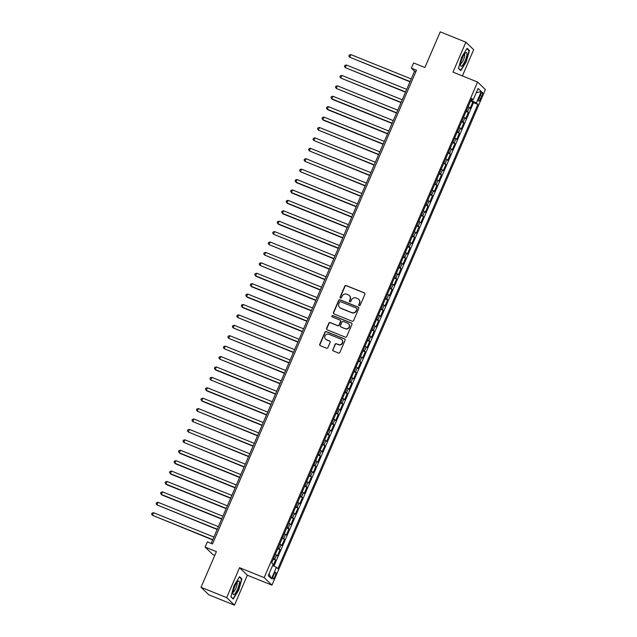 <?xml version="1.0" encoding="UTF-8"?>
<svg xmlns="http://www.w3.org/2000/svg" width="637" height="637" viewBox="0 0 637 637"><rect width="100%" height="100%" fill="white"/><g stroke="black" fill="none" stroke-linecap="round" stroke-linejoin="round"><path stroke-width="0.96" d="M359.212 305.585A0.78 0.756 -46.1 0 0 360.224 305.155L364.905 294.294A1.115 1.083 -46.1 0 0 364.332 292.869L346.225 285.559A1.115 1.083 -46.1 0 0 344.776 286.172L340.102 297.033A0.78 0.756 -46.1 0 0 340.5 298.028A0.78 0.756 -46.1 0 0 341.512 297.598L342.117 296.197A3.575 3.456 -46.1 0 1 346.743 294.222L348.256 294.835A3.575 3.456 -46.1 0 1 350.063 299.398L349.458 300.807A0.78 0.756 -46.1 0 0 349.856 301.803A0.78 0.756 -46.1 0 0 350.868 301.373L351.473 299.971A3.575 3.456 -46.1 0 1 356.099 297.997L357.612 298.61A3.575 3.456 -46.1 0 1 359.419 303.18L358.814 304.582A0.78 0.756 -46.1 0 0 359.212 305.585M275.017 576.31A3.647 0.876 112 0 0 275.702 572.281A3.647 0.876 112 0 0 273.671 575.004A3.647 0.876 112 0 0 272.978 579.033A3.647 0.876 112 0 0 275.017 576.31M332.785 349.53A1.115 1.083 -46.1 0 0 333.35 350.955L338.438 353.009A1.115 1.083 -46.1 0 0 339.879 352.388L345.079 340.333A1.115 1.083 -46.1 0 0 344.506 338.9L326.399 331.598A1.115 1.083 -46.1 0 0 324.95 332.211L319.758 344.267A1.115 1.083 -46.1 0 0 320.323 345.7L326.462 348.176A1.115 1.083 -46.1 0 0 327.912 347.555L330.133 342.395A1.115 1.083 -46.1 0 0 329.568 340.97L326.518 339.744A2.986 2.89 -46.1 0 1 325.268 335.436A2.986 2.89 -46.1 0 1 328.875 334.274L340.795 339.083A2.986 2.89 -46.1 0 1 342.045 343.391A2.986 2.89 -46.1 0 1 338.446 344.553L336.455 343.749A1.115 1.083 -46.1 0 0 335.014 344.37L333 349.729A1.115 1.083 -46.1 0 0 333.127 350.836M462.39 75.914L473.673 49.71L465.878 42.193L440.247 31.85L424.887 67.506L413.612 62.959L411.375 68.167L416.494 70.229L212.487 543.95L207.359 541.88L205.114 547.087L212.917 554.604L214.788 555.36M226.661 597.633L234.464 605.15L247.355 575.219L239.552 567.702L226.661 597.633L201.037 587.29L216.397 551.634L205.114 547.087M239.552 567.702L264.156 577.624L477.591 82.054L485.386 89.57L271.959 585.148L264.156 577.624M465.878 42.193L452.987 72.124L477.591 82.054M352.126 321.223A1.115 1.083 -46.1 0 0 353.567 320.61L358.766 308.547A1.115 1.083 -46.1 0 0 358.193 307.122L340.086 299.812A1.115 1.083 -46.1 0 0 338.637 300.425L333.446 312.488A1.115 1.083 -46.1 0 0 334.011 313.914L352.126 321.223M351.919 324.44L346.727 336.495A1.115 1.083 -46.1 0 1 345.278 337.116L327.171 329.807A1.115 1.083 -46.1 0 1 326.598 328.381L328.827 323.222A1.115 1.083 -46.1 0 1 330.269 322.601L337.618 325.563A1.115 1.083 -46.1 0 0 339.059 324.95L340.532 321.526A1.115 1.083 -46.1 0 0 339.967 320.1L332.323 317.011A0.78 0.756 -46.1 0 1 331.996 315.888A0.78 0.756 -46.1 0 1 332.936 315.586L351.353 323.015A1.115 1.083 -46.1 0 1 351.919 324.44M234.464 605.15L208.832 594.807L201.037 587.29M273.122 565.688L275.542 560.074L273.273 559.159M273.536 558.561A4.555 0.422 23.3 0 1 274.77 559.326L276.562 555.161L277.334 555.91L280.025 549.659L277.756 548.744M278.019 548.146A4.555 0.422 23.3 0 1 279.253 548.919L281.044 544.754L281.817 545.495L284.508 539.244L282.247 538.337M282.502 537.732A4.555 0.422 23.3 0 1 283.736 538.504L285.527 534.339L286.3 535.08L288.991 528.837L286.73 527.922M286.984 527.325A4.555 0.422 23.3 0 1 288.219 528.097L290.018 523.933L290.783 524.673L293.474 518.422L291.213 517.515M291.467 516.91A4.555 0.422 23.3 0 1 292.702 517.682L294.501 513.518L295.265 514.258L297.957 508.015L295.695 507.1M295.95 506.503A4.555 0.422 23.3 0 1 297.192 507.275L298.984 503.111L299.748 503.851L302.44 497.601L300.178 496.693M300.433 496.088A4.555 0.422 23.3 0 1 301.675 496.86L303.467 492.696L304.239 493.436L306.923 487.194L304.661 486.278M304.924 485.681A4.555 0.422 23.3 0 1 306.158 486.453L307.95 482.289L308.722 483.029L311.413 476.779L309.144 475.863M309.407 475.266A4.555 0.422 23.3 0 1 310.641 476.038L312.433 471.874L313.205 472.614L315.896 466.372L313.627 465.456M313.89 464.859A4.555 0.422 23.3 0 1 315.124 465.631L316.915 461.467L317.688 462.207L320.379 455.957L318.11 455.041M318.373 454.444A4.555 0.422 23.3 0 1 319.607 455.216L321.398 451.052L322.171 451.792L324.862 445.55L322.601 444.634M322.855 444.037A4.555 0.422 23.3 0 1 324.09 444.801L325.881 440.637L326.654 441.385L329.345 435.135L327.084 434.219M327.338 433.622A4.555 0.422 23.3 0 1 328.573 434.394L330.372 430.23L331.136 430.97L333.828 424.72L331.566 423.812M331.821 423.215A4.555 0.422 23.3 0 1 333.055 423.979L334.855 419.815L335.619 420.555L338.311 414.313L336.049 413.397M336.304 412.8A4.555 0.422 23.3 0 1 337.546 413.572L339.338 409.408L340.102 410.148L342.794 403.898L340.532 402.99M340.787 402.385A4.555 0.422 23.3 0 1 342.029 403.157L343.821 398.993L344.593 399.733L347.276 393.491L345.015 392.575M345.278 391.978A4.555 0.422 23.3 0 1 346.512 392.75L348.304 388.586L349.076 389.326L351.767 383.076L349.498 382.168M349.761 381.563A4.555 0.422 23.3 0 1 350.995 382.335L352.787 378.171L353.559 378.911L356.25 372.669L353.981 371.753M354.244 371.156A4.555 0.422 23.3 0 1 355.478 371.928L357.269 367.764L358.042 368.505L360.733 362.254L358.464 361.346M358.727 360.741A4.555 0.422 23.3 0 1 359.961 361.513L361.752 357.349L362.525 358.09L365.216 351.847L362.955 350.931M363.209 350.334A4.555 0.422 23.3 0 1 364.444 351.106L366.243 346.942L367.008 347.683L369.699 341.432L367.438 340.516M367.692 339.919A4.555 0.422 23.3 0 1 368.927 340.691L370.726 336.527L371.49 337.268L374.182 331.025L371.92 330.109M372.175 329.512A4.555 0.422 23.3 0 1 373.417 330.277L375.209 326.112L375.973 326.861L378.665 320.61L376.403 319.694M376.658 319.097A4.555 0.422 23.3 0 1 377.9 319.87L379.692 315.705L380.456 316.446L383.148 310.203L380.886 309.287M381.141 308.69A4.555 0.422 23.3 0 1 382.383 309.455L384.175 305.29L384.947 306.039L387.63 299.788L385.369 298.872M385.632 298.275A4.555 0.422 23.3 0 1 386.866 299.048L388.658 294.883L389.43 295.624L392.121 289.373L389.852 288.465M390.115 287.86A4.555 0.422 23.3 0 1 391.349 288.633L393.14 284.468L393.913 285.209L396.604 278.966L394.335 278.05M394.598 277.453A4.555 0.422 23.3 0 1 395.832 278.226L397.623 274.061L398.396 274.802L401.087 268.551L398.826 267.644M399.08 267.038A4.555 0.422 23.3 0 1 400.315 267.811L402.106 263.646L402.879 264.387L405.57 258.144L403.309 257.229M403.563 256.631A4.555 0.422 23.3 0 1 404.798 257.404L406.597 253.239L407.362 253.98L410.053 247.729L407.791 246.822M408.046 246.216A4.555 0.422 23.3 0 1 409.28 246.989L411.08 242.824L411.844 243.565L414.536 237.322L412.274 236.407M412.529 235.809A4.555 0.422 23.3 0 1 413.771 236.582L415.563 232.417L416.327 233.158L419.019 226.907L416.757 226M417.012 225.394A4.555 0.422 23.3 0 1 418.254 226.167L420.046 222.002L420.818 222.743L423.501 216.5L421.24 215.585M421.503 214.988A4.555 0.422 23.3 0 1 422.737 215.76L424.529 211.595L425.301 212.336L427.992 206.085L425.723 205.17M425.986 204.573A4.555 0.422 23.3 0 1 427.22 205.345L429.012 201.181L429.784 201.921L432.475 195.678L430.206 194.763M430.469 194.166A4.555 0.422 23.3 0 1 431.703 194.93L433.494 190.766L434.267 191.514L436.958 185.263L434.689 184.348M434.952 183.751A4.555 0.422 23.3 0 1 436.186 184.523L437.977 180.359L438.75 181.099L441.441 174.857L439.18 173.941M439.434 173.344A4.555 0.422 23.3 0 1 440.669 174.108L442.46 169.944L443.233 170.692L445.924 164.442L443.663 163.526M443.917 162.929A4.555 0.422 23.3 0 1 445.152 163.701L446.951 159.537L447.715 160.277L450.407 154.027L448.145 153.119M448.4 152.514A4.555 0.422 23.3 0 1 449.634 153.286L451.434 149.122L452.198 149.862L454.89 143.62L452.628 142.704M452.883 142.107A4.555 0.422 23.3 0 1 454.125 142.879L455.917 138.715L456.681 139.455L459.373 133.205L457.111 132.297M457.366 131.692A4.555 0.422 23.3 0 1 458.608 132.464L460.4 128.3L461.172 129.04L463.855 122.798L461.594 121.882M461.857 121.285A4.555 0.422 23.3 0 1 463.091 122.057L464.883 117.893L465.655 118.633L468.346 112.383L467.574 111.642A4.555 0.422 -156.7 0 0 466.34 110.87M466.077 111.475L468.346 112.383M480.433 94.961L479.454 97.254A3.527 0.844 112 0 0 478.785 101.156A3.527 0.844 112 0 0 480.76 98.512L481.747 96.219A3.527 0.844 112 0 0 482.408 92.317A3.527 0.844 112 0 0 480.433 94.961M272.652 565.449L276.386 567.312L277.859 568.737L477.838 104.388L476.365 102.971L470.894 100.288M276.386 567.312L271.45 578.762L268.249 575.681L273.177 564.223L271.704 562.805L471.683 98.456L473.156 99.882L478.092 88.432L481.293 91.513L476.365 102.971M273.942 566.094L473.53 102.653L472.829 101.976L470.138 108.218L469.365 107.478A4.555 0.422 -156.7 0 0 468.131 106.705M463.091 122.057L463.855 122.798M458.608 132.464L459.373 133.205M454.125 142.879L454.89 143.62M449.634 153.286L450.407 154.027M445.152 163.701L445.924 164.442M440.669 174.108L441.441 174.857M436.186 184.523L436.958 185.263M431.703 194.93L432.475 195.678M427.22 205.345L427.992 206.085M422.737 215.76L423.501 216.5M418.254 226.167L419.019 226.907M413.771 236.582L414.536 237.322M409.28 246.989L410.053 247.729M404.798 257.404L405.57 258.144M400.315 267.811L401.087 268.551M395.832 278.226L396.604 278.966M391.349 288.633L392.121 289.373M386.866 299.048L387.63 299.788M382.383 309.455L383.148 310.203M377.9 319.87L378.665 320.61M373.417 330.277L374.182 331.025M368.927 340.691L369.699 341.432M364.444 351.106L365.216 351.847M359.961 361.513L360.733 362.254M355.478 371.928L356.25 372.669M350.995 382.335L351.767 383.076M346.512 392.75L347.276 393.491M342.029 403.157L342.794 403.898M337.546 413.572L338.311 414.313M333.055 423.979L333.828 424.72M328.573 434.394L329.345 435.135M324.09 444.801L324.862 445.55M319.607 455.216L320.379 455.957M315.124 465.631L315.896 466.372M310.641 476.038L311.413 476.779M306.158 486.453L306.923 487.194M301.675 496.86L302.44 497.601M297.192 507.275L297.957 508.015M292.702 517.682L293.474 518.422M288.219 528.097L288.991 528.837M283.736 538.504L284.508 539.244M279.253 548.919L280.025 549.659M274.77 559.326L275.542 560.074M471.42 100.503L471.834 99.539M247.355 575.219L271.959 585.148M411.375 68.167L414.536 71.209L211.173 543.417M415.85 71.742L414.536 71.209M470.56 101.06L472.829 101.976M473.53 102.653L477.838 104.388M471.276 99.396L473.156 99.882M464.883 117.893A4.555 0.422 -156.7 0 0 463.648 117.12M460.4 128.3A4.555 0.422 -156.7 0 0 459.166 127.527M455.917 138.715A4.555 0.422 -156.7 0 0 454.683 137.942M451.434 149.122A4.555 0.422 -156.7 0 0 450.192 148.349M446.951 159.537A4.555 0.422 -156.7 0 0 445.709 158.764M442.46 169.944A4.555 0.422 -156.7 0 0 441.226 169.179M437.977 180.359A4.555 0.422 -156.7 0 0 436.743 179.586M433.494 190.766A4.555 0.422 -156.7 0 0 432.26 190.001M429.012 201.181A4.555 0.422 -156.7 0 0 427.777 200.408M424.529 211.595A4.555 0.422 -156.7 0 0 423.294 210.823M420.046 222.002A4.555 0.422 -156.7 0 0 418.812 221.23M415.563 232.417A4.555 0.422 -156.7 0 0 414.329 231.645M411.08 242.824A4.555 0.422 -156.7 0 0 409.838 242.052M406.597 253.239A4.555 0.422 -156.7 0 0 405.355 252.467M402.106 263.646A4.555 0.422 -156.7 0 0 400.872 262.874M397.623 274.061A4.555 0.422 -156.7 0 0 396.389 273.289M393.14 284.468A4.555 0.422 -156.7 0 0 391.906 283.696M388.658 294.883A4.555 0.422 -156.7 0 0 387.423 294.111M384.175 305.29A4.555 0.422 -156.7 0 0 382.941 304.526M379.692 315.705A4.555 0.422 -156.7 0 0 378.458 314.933M375.209 326.112A4.555 0.422 -156.7 0 0 373.967 325.348M370.726 336.527A4.555 0.422 -156.7 0 0 369.484 335.755M366.243 346.942A4.555 0.422 -156.7 0 0 365.001 346.17M361.752 357.349A4.555 0.422 -156.7 0 0 360.518 356.577M357.269 367.764A4.555 0.422 -156.7 0 0 356.035 366.992M352.787 378.171A4.555 0.422 -156.7 0 0 351.552 377.399M348.304 388.586A4.555 0.422 -156.7 0 0 347.069 387.814M343.821 398.993A4.555 0.422 -156.7 0 0 342.587 398.221M339.338 409.408A4.555 0.422 -156.7 0 0 338.104 408.636M334.855 419.815A4.555 0.422 -156.7 0 0 333.613 419.042M330.372 430.23A4.555 0.422 -156.7 0 0 329.13 429.457M325.881 440.637A4.555 0.422 -156.7 0 0 324.647 439.872M321.398 451.052A4.555 0.422 -156.7 0 0 320.164 450.279M316.915 461.467A4.555 0.422 -156.7 0 0 315.681 460.694M312.433 471.874A4.555 0.422 -156.7 0 0 311.198 471.101M307.95 482.289A4.555 0.422 -156.7 0 0 306.716 481.516M303.467 492.696A4.555 0.422 -156.7 0 0 302.233 491.923M298.984 503.111A4.555 0.422 -156.7 0 0 297.75 502.338M294.501 513.518A4.555 0.422 -156.7 0 0 293.259 512.745M290.018 523.933A4.555 0.422 -156.7 0 0 288.776 523.16M285.527 534.339A4.555 0.422 -156.7 0 0 284.293 533.567M281.044 544.754A4.555 0.422 -156.7 0 0 279.81 543.982M276.562 555.161A4.555 0.422 -156.7 0 0 275.327 554.397M476.205 92.795L481.293 91.513M271.45 578.762L269.077 573.762M461.594 57.219L458.441 68.398L460.79 70.659L466.292 61.749L469.445 50.57L467.096 48.308L461.594 57.219M233.238 599.035L238.74 590.117L241.893 578.945L239.544 576.676L234.042 585.594L230.889 596.773L233.238 599.035M468.45 50.164L469.445 50.57M240.897 578.539L241.893 578.945M359.093 305.521A0.78 0.756 -46.1 0 1 359.029 304.789L359.634 303.379A3.575 3.456 -46.1 0 0 358.79 299.406M349.426 295.632A3.575 3.456 -46.1 0 1 350.278 299.605L349.673 301.006A0.78 0.756 -46.1 0 0 349.737 301.747M364.77 293.195A1.115 1.083 -46.1 0 0 364.547 293.068L346.432 285.758A1.115 1.083 -46.1 0 0 344.991 286.379L340.309 297.232A0.78 0.756 -46.1 0 0 340.381 297.973M358.631 307.448A1.115 1.083 -46.1 0 0 358.408 307.321L340.293 300.019A1.115 1.083 -46.1 0 0 338.852 300.632L333.653 312.687A1.115 1.083 -46.1 0 0 333.788 313.794M356.871 309.104A0.78 0.756 -46.1 0 0 356.473 308.109L340.572 301.691A0.78 0.756 -46.1 0 0 339.561 302.121L338.924 303.602A3.575 3.456 -46.1 0 0 340.739 308.173L351.6 312.56A3.575 3.456 -46.1 0 0 356.234 310.585L357.078 309.311A0.78 0.756 -46.1 0 0 356.8 308.372M339.768 307.575A3.575 3.456 -46.1 0 0 340.946 308.38L340.739 308.173M357.078 309.311L356.441 310.792A3.575 3.456 -46.1 0 1 351.815 312.759L340.946 308.38M340.405 320.427A1.115 1.083 -46.1 0 1 340.747 321.733L339.274 325.157A1.115 1.083 -46.1 0 1 337.825 325.77L330.484 322.808A1.115 1.083 -46.1 0 0 329.034 323.421L326.813 328.581A1.115 1.083 -46.1 0 0 326.948 329.687M351.783 323.341A1.115 1.083 -46.1 0 0 351.56 323.214L333.151 315.785A0.78 0.756 -46.1 0 0 332.203 316.955M345.238 328.644A2.986 2.89 -46.1 0 0 348.487 323.755A2.986 2.89 -46.1 0 0 347.595 323.174L343.391 321.478A1.115 1.083 -46.1 0 0 341.942 322.091L340.469 325.515A1.115 1.083 -46.1 0 0 341.034 326.948L345.445 328.843A2.986 2.89 -46.1 0 0 348.59 323.859M340.811 326.821A1.115 1.083 -46.1 0 0 341.249 327.147L341.034 326.948M345.445 328.843L341.249 327.147M341.798 339.768A2.986 2.89 -46.1 0 1 338.653 344.752L336.67 343.956A1.115 1.083 -46.1 0 0 335.221 344.569L333 349.729M325.73 339.258A2.986 2.89 -46.1 0 0 326.733 339.943L326.518 339.744M329.998 341.297A1.115 1.083 -46.1 0 0 329.775 341.169L326.733 339.943M344.943 339.226A1.115 1.083 -46.1 0 0 344.721 339.107L326.606 331.797A1.115 1.083 -46.1 0 0 325.165 332.418L319.965 344.474A1.115 1.083 -46.1 0 0 320.1 345.572M411.199 78.948L350.86 54.607L349.737 57.211L409.973 81.807M350.86 54.607L349.347 54.997L348.901 56.04L349.737 57.211L410.077 81.552M465.114 60.722A7.397 1.776 112 0 0 466.953 54.169A7.397 1.776 112 0 0 465.543 52.911A7.397 1.776 112 0 0 462.374 58.078A7.397 1.776 112 0 0 460.535 65.324A7.397 1.776 112 0 0 465.114 60.722M460.647 63.612A5.064 1.21 112 0 0 463.465 59.814A5.064 1.21 112 0 0 464.437 54.217M466.881 48.651L469.071 50.761L466.013 61.598L460.686 70.229L458.521 68.143M460.105 69.998L460.686 70.229M239.401 582.576A7.397 1.776 112 0 0 237.991 581.286A7.397 1.776 112 0 0 232.975 592.975A7.397 1.776 112 0 0 232.983 593.692A7.397 1.776 112 0 0 236.208 591.821A7.397 1.776 112 0 0 239.401 582.576M233.094 591.988A5.064 1.21 112 0 0 235.483 589.121A5.064 1.21 112 0 0 237.171 583.723A5.064 1.21 112 0 0 236.884 582.592M232.553 598.366L230.96 596.511M239.329 577.026L241.519 579.137L238.461 589.966L233.134 598.605M406.717 89.363L346.377 65.014L345.254 67.618L405.49 92.214M346.377 65.014L344.864 65.412L344.418 66.455L345.254 67.618L405.594 91.967M402.234 99.778L341.894 75.429L340.771 78.032L401.007 102.629M341.894 75.429L340.381 75.827L339.935 76.862L340.771 78.032L401.111 102.374M397.751 110.185L337.411 85.836L336.288 88.439L396.525 113.044M337.411 85.836L335.898 86.234L335.452 87.277L336.288 88.439L396.628 112.789M393.268 120.6L332.928 96.251L331.805 98.854L332.331 99.364L392.034 123.451M332.928 96.251L331.415 96.649L330.969 97.684L331.805 98.854L392.145 123.204M388.785 131.007L328.445 106.658L327.322 109.261L327.848 109.771L387.551 133.866M328.445 106.658L326.932 107.056L326.486 108.099L327.322 109.261L387.662 133.611M384.302 141.422L323.954 117.073L322.84 119.676L323.365 120.186L383.068 144.273M323.954 117.073L322.449 117.471L321.996 118.506L322.84 119.676L383.179 144.026M379.811 151.829L319.471 127.488L318.357 130.083L378.585 154.687M319.471 127.488L317.967 127.878L317.513 128.921L318.357 130.083L378.697 154.433M375.328 162.244L314.989 137.895L313.866 140.498L374.102 165.094M314.989 137.895L313.476 138.293L313.03 139.336L313.866 140.498L374.214 164.848M370.845 172.651L310.506 148.31L309.383 150.913L369.619 175.509M310.506 148.31L308.993 148.7L308.547 149.743L309.383 150.913L369.723 175.255M366.363 183.066L306.023 158.717L304.9 161.32L365.136 185.916M306.023 158.717L304.51 159.115L304.064 160.158L304.9 161.32L365.24 185.67M361.88 193.473L301.54 169.131L300.417 171.735L360.653 196.331M301.54 169.131L300.027 169.522L299.581 170.565L300.417 171.735L360.757 196.077M357.397 203.888L297.057 179.538L295.934 182.142L296.46 182.652L356.163 206.738M297.057 179.538L295.544 179.937L295.098 180.98L295.934 182.142L356.274 206.492M352.914 214.295L292.574 189.953L291.451 192.557L291.977 193.059L351.68 217.153M292.574 189.953L291.061 190.344L290.615 191.387L291.451 192.557L351.791 216.898M348.431 224.71L288.091 200.36L286.969 202.964L287.494 203.474L347.197 227.568M288.091 200.36L286.578 200.759L286.124 201.802L286.969 202.964L347.308 227.313M343.948 235.125L283.6 210.775L282.486 213.379L283.011 213.889L342.714 237.975M283.6 210.775L282.095 211.173L281.642 212.209L282.486 213.379L342.825 237.72M339.457 245.532L279.117 221.182L278.003 223.786L278.528 224.296L338.231 248.39M279.117 221.182L277.613 221.58L277.159 222.624L278.003 223.786L338.343 248.135M334.974 255.947L274.635 231.597L273.512 234.201L333.748 258.797M274.635 231.597L273.122 231.995L272.676 233.031L273.512 234.201L333.86 258.55M330.492 266.354L270.152 242.012L269.029 244.608L329.265 269.212M270.152 242.012L268.639 242.402L268.193 243.445L269.029 244.608L329.369 268.957M326.009 276.769L265.669 252.419L264.546 255.023L324.782 279.619M265.669 252.419L264.156 252.817L263.71 253.852L264.546 255.023L324.886 279.372M321.526 287.176L261.186 262.834L260.063 265.43L320.3 290.034M261.186 262.834L259.673 263.224L259.227 264.267L260.063 265.43L320.403 289.779M317.043 297.59L256.703 273.241L255.58 275.845L256.106 276.354L315.809 300.441M256.703 273.241L255.19 273.639L254.744 274.682L255.58 275.845L315.92 300.194M312.56 307.997L252.22 283.656L251.097 286.26L251.623 286.761L311.326 310.856M252.22 283.656L250.707 284.046L250.261 285.089L251.097 286.26L311.437 310.601M308.077 318.412L247.729 294.063L246.615 296.667L247.14 297.176L306.843 321.263M247.729 294.063L246.224 294.461L245.771 295.504L246.615 296.667L306.954 321.016M303.586 328.819L243.246 304.478L242.132 307.082L242.657 307.583L302.36 331.678M243.246 304.478L241.742 304.868L241.288 305.911L242.132 307.082L302.471 331.423M299.103 339.234L238.764 314.885L237.641 317.489L297.877 342.085M238.764 314.885L237.259 315.283L236.805 316.326L237.641 317.489L297.989 341.838M294.62 349.649L234.281 325.3L233.158 327.904L293.394 352.5M234.281 325.3L232.768 325.698L232.322 326.733L233.158 327.904L293.498 352.245M290.138 360.056L229.798 335.707L228.675 338.311L288.911 362.915M229.798 335.707L228.285 336.105L227.839 337.148L228.675 338.311L289.015 362.66M285.655 370.471L225.315 346.122L224.192 348.726L284.428 373.322M225.315 346.122L223.802 346.52L223.356 347.555L224.192 348.726L284.532 373.067M281.172 380.878L220.832 356.529L219.709 359.133L279.946 383.737M220.832 356.529L219.319 356.927L218.873 357.97L219.709 359.133L280.049 383.482M276.689 391.293L216.349 366.944L215.226 369.548L215.752 370.057L275.455 394.144M216.349 366.944L214.836 367.342L214.39 368.377L215.226 369.548L275.566 393.897M272.206 401.7L211.866 377.359L210.743 379.955L270.972 404.559M211.866 377.359L210.353 377.749L209.907 378.792L210.743 379.955L271.083 404.304M267.723 412.115L207.375 387.766L206.261 390.37L206.786 390.879L266.489 414.966M207.375 387.766L205.87 388.164L205.417 389.207L206.261 390.37L266.6 414.719M263.232 422.522L202.892 398.181L201.778 400.784L202.303 401.286L262.006 425.381M202.892 398.181L201.388 398.571L200.934 399.614L201.778 400.784L262.118 425.126M258.749 432.937L198.41 408.588L197.287 411.191L257.523 435.788M198.41 408.588L196.897 408.986L196.451 410.029L197.287 411.191L257.635 435.541M254.267 443.344L193.927 419.003L192.804 421.606L253.04 446.203M193.927 419.003L192.414 419.393L191.968 420.436L192.804 421.606L253.144 445.948M249.784 453.759L189.444 429.41L188.321 432.013L248.557 456.61M189.444 429.41L187.931 429.808L187.485 430.851L188.321 432.013L248.661 456.363M245.301 464.166L184.961 439.825L183.838 442.428L244.075 467.025M184.961 439.825L183.448 440.215L183.002 441.258L183.838 442.428L244.178 466.77M240.818 474.581L180.478 450.232L179.355 452.835L179.881 453.345L239.584 477.432M180.478 450.232L178.965 450.63L178.519 451.673L179.355 452.835L239.695 477.185M236.335 484.996L175.995 460.647L174.872 463.25L175.398 463.76L235.101 487.846M175.995 460.647L174.482 461.045L174.036 462.08L174.872 463.25L235.212 487.592M231.852 495.403L171.512 471.054L170.39 473.657L170.915 474.167L230.618 498.261M171.512 471.054L169.999 471.452L169.546 472.495L170.39 473.657L230.729 498.007M227.369 505.818L167.021 481.468L165.907 484.072L166.432 484.582L226.135 508.668M167.021 481.468L165.516 481.867L165.063 482.902L165.907 484.072L226.246 508.422M222.878 516.225L162.539 491.875L161.424 494.479L161.949 494.989L221.652 519.083M162.539 491.875L161.034 492.274L160.58 493.317L161.424 494.479L221.764 518.829M218.395 526.64L158.056 502.29L156.933 504.894L217.169 529.49M158.056 502.29L156.543 502.689L156.097 503.724L156.933 504.894L217.273 529.243M213.913 537.047L153.573 512.705L152.45 515.301L212.686 539.905M153.573 512.705L152.06 513.096L151.614 514.139L152.45 515.301L212.79 539.65M467.574 111.642L469.365 107.478M480.171 95.59L481.747 96.219M479.199 97.883L480.76 98.512"/></g></svg>
